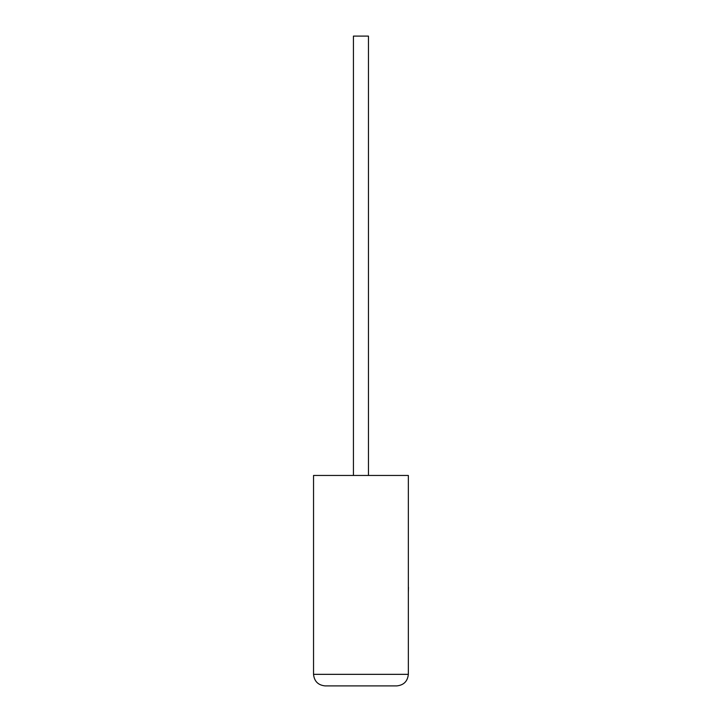 <?xml version="1.0" encoding="UTF-8"?>
<svg xmlns="http://www.w3.org/2000/svg" width="722" height="722" viewBox="0 0 722 722"><rect width="100%" height="100%" fill="white"/><g stroke="black" fill="none" stroke-linecap="round" stroke-linejoin="round"><path stroke-width="1.08" d="M368.455 475.464L368.455 36.1L353.428 36.1L353.428 475.464M396.784 685.9C403.76 685.169 407.614 681.306 408.345 674.339L408.345 475.464L313.538 475.464L313.538 674.339L408.345 674.339C407.614 681.306 403.76 685.169 396.784 685.9L325.099 685.9C318.122 685.169 314.269 681.306 313.538 674.339C314.269 681.306 318.122 685.169 325.099 685.9M408.345 587.338L408.345 566.012M408.462 587.338L408.345 592.437"/></g></svg>
